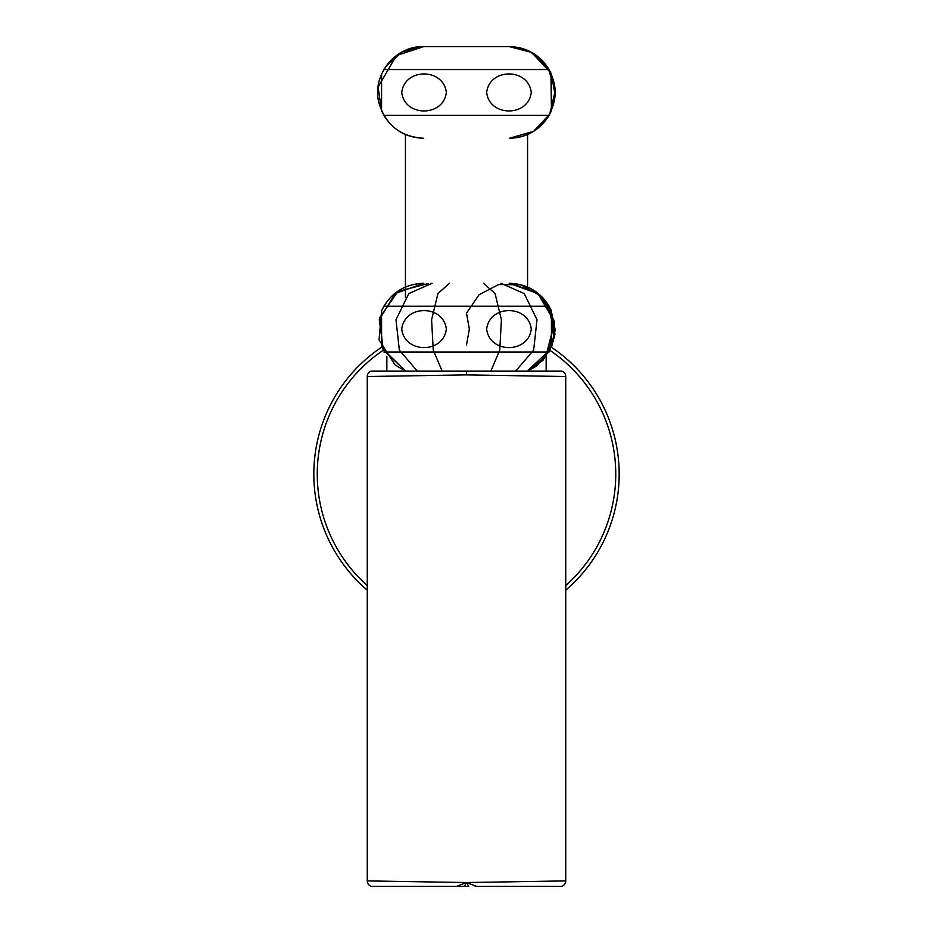 <?xml version="1.0" encoding="UTF-8"?>
<svg xmlns="http://www.w3.org/2000/svg" width="933" height="933" viewBox="0 0 933 933"><rect width="100%" height="100%" fill="white"/><g stroke="black" fill="none" stroke-linecap="round" stroke-linejoin="round"><path stroke-width="1.4" d="M551.473 347.298A152.674 152.674 0 0 1 565.736 590.157A152.674 152.674 0 0 0 551.473 347.298M367.264 590.157A152.674 152.674 0 0 1 381.527 347.286A152.674 152.674 0 0 0 367.264 590.157M475.142 886.35L561.771 886.35A5.726 5.726 0 0 0 565.736 880.904L565.736 376.524A5.726 5.726 0 0 0 561.771 371.077L466.5 371.077L466.5 374.903L367.264 376.524A5.726 5.726 0 0 1 371.229 371.077L466.5 371.077L371.229 371.077A5.726 5.726 0 0 0 367.264 376.524L367.264 880.904L466.5 882.536L565.736 880.904M367.264 880.904A5.726 5.726 0 0 0 371.229 886.35L468.739 886.35L466.5 882.536L464.261 886.35L457.858 886.35M466.5 371.077L561.771 371.077A5.726 5.726 0 0 1 565.736 376.524L466.5 374.903M527.53 886.35L561.771 886.35M371.229 886.35L453.939 886.35M456.517 886.35L466.5 882.536L476.483 886.35M549.105 351.998L383.895 351.998M527.74 371.077L545.63 357.176L554.68 321.932L537.513 292.904L509.441 283.294L538.306 293.533L551.006 309.861L555.228 330.107L550.108 350.155L536.697 365.899L527.74 371.077L543.076 360.185L554.494 337.326L549.105 306.199C539.962 291.493 526.737 283.865 509.441 283.294C528.883 284.145 542.878 293.312 551.426 310.794L551.426 347.403L554.96 334.189L549.105 306.199L383.895 306.199C393.038 291.493 406.263 283.865 423.559 283.294C404.117 284.145 390.122 293.312 381.574 310.794L381.574 347.403M385.726 66.651L381.574 74.15L381.574 110.759C390.122 128.241 404.117 137.408 423.559 138.259C406.263 137.687 393.038 130.049 383.895 115.354L549.105 115.354C539.962 130.049 526.737 137.687 509.441 138.259L533.629 131.343L549.899 113.931L555.205 90.711L548.149 67.969L530.609 51.84L509.441 46.65L423.559 46.65L411.523 48.259L403.068 51.49M549.105 115.354L555.147 95.318L551.426 74.15L551.426 110.759C542.878 128.241 528.883 137.408 509.441 138.259C523.984 137.944 535.904 132.206 545.222 121.033C559.112 100.741 558.459 80.914 543.274 61.578C534.084 51.851 522.807 46.883 509.441 46.65L423.559 46.65C406.263 47.221 393.038 54.86 383.895 69.555L549.105 69.555C539.962 54.86 526.737 47.221 509.441 46.65L423.57 46.65C395.137 45.577 371.229 75.643 379.101 103.47C385.97 125.22 400.793 136.824 423.559 138.259M446.336 329.092C443.537 304.438 404.549 304.426 401.738 329.092C404.56 353.724 443.49 353.794 446.336 329.092M509.161 283.294L537.863 293.557L553.701 319.751L549.584 350.12L527.343 371.077L544.919 357.409L553.98 336.988L552.348 314.689L540.429 295.819L521.046 284.88L498.828 284.483L479.084 294.723L466.5 313.161L469.346 329.092L466.5 345.035M483.574 283.294L495.061 293.557L501.406 319.751L499.761 350.12L490.851 371.077L499.761 350.12L501.406 319.751L495.061 293.557L483.574 283.294M500.986 283.294L524.194 293.557L537 319.751L533.664 350.12L515.692 371.077L533.664 350.12L537 319.751L524.194 293.557L500.986 283.294M449.426 283.294L437.939 293.557L431.594 319.751L433.239 350.12L442.149 371.077L433.239 350.12L431.594 319.751L437.939 293.557L449.426 283.294M432.014 283.294L408.806 293.557L396 319.751L399.336 350.12L417.308 371.077L399.336 350.12L396 319.751L408.806 293.557L432.014 283.294M531.262 329.092C528.44 353.724 489.51 353.794 486.664 329.092C489.463 304.438 528.451 304.426 531.262 329.092M423.839 283.294L395.137 293.557L379.299 319.751L383.416 350.12L405.657 371.077L382.915 349.105L379.813 317.523L397.855 291.504L428.364 283.515M401.738 92.449C404.56 67.817 443.49 67.759 446.336 92.449C443.537 117.103 404.549 117.115 401.738 92.449M486.664 92.449C489.463 117.103 528.451 117.115 531.262 92.449C528.44 67.817 489.51 67.759 486.664 92.449M549.98 350.411A149.257 149.257 0 0 1 565.736 585.621M367.264 585.621A149.257 149.257 0 0 1 383.02 350.411M546.143 371.077L546.143 356.499M386.857 371.077L386.857 356.499M527.565 287.037L527.565 134.515M405.435 297.429L405.435 134.515M381.574 310.794L379.055 339.939L395.044 364.931L405.26 371.077M543.123 298.07L537.233 292.682L509.441 283.294M551.426 74.15C542.878 56.668 528.883 47.501 509.441 46.65L423.559 46.65L396.385 55.583L378.087 87.026L381.574 110.759M385.912 66.36L402.31 51.875L423.559 46.65L509.441 46.65L423.559 46.65L509.441 46.65L531.693 52.423L550.971 73.136L551.426 110.759"/></g></svg>
